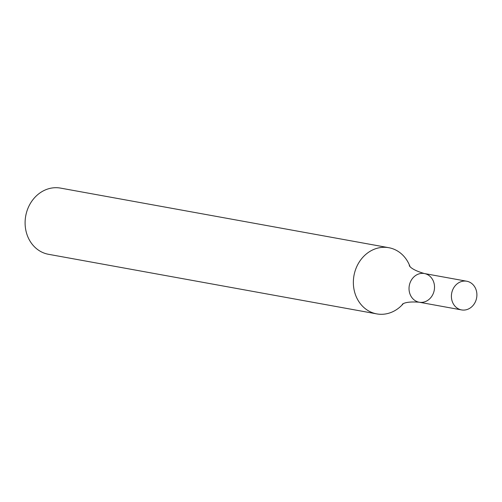 <?xml version="1.0" encoding="UTF-8"?>
<svg xmlns="http://www.w3.org/2000/svg" width="502" height="502" viewBox="0 0 502 502"><rect width="100%" height="100%" fill="white"/><g stroke="black" fill="none" stroke-linecap="round" stroke-linejoin="round"><path stroke-width="0.75" d="M409.952 266.424A33.64 29.279 100.3 0 0 388.793 247.699L60.535 188.106A33.64 29.279 100.3 0 0 25.1 222.442A33.64 29.279 100.3 0 0 48.518 254.301L376.776 313.894A33.64 29.279 100.3 0 0 403.162 303.804M388.793 247.699A33.64 29.279 100.3 0 0 353.358 282.036A33.64 29.279 100.3 0 0 376.776 313.894M434.525 287.339A14.577 12.688 -79.7 0 1 419.17 302.217A14.577 12.688 -79.7 0 1 409.293 285.613A14.577 12.688 -79.7 0 1 424.378 273.534A14.577 12.688 -79.7 0 1 434.525 287.339M461.545 309.916A14.577 12.688 -79.7 0 1 451.668 293.306A14.577 12.688 -79.7 0 1 466.753 281.227A14.577 12.688 -79.7 0 1 476.9 295.032A14.577 12.688 -79.7 0 1 461.545 309.916L419.17 302.217A14.577 12.688 -79.7 0 1 409.293 285.613A14.577 12.688 -79.7 0 1 424.378 273.534C408.572 269.009 408.948 264.265 409.488 265.859M419.17 302.217C402.78 300.899 401.468 305.473 402.535 304.168M466.753 281.227L424.378 273.534"/></g></svg>
